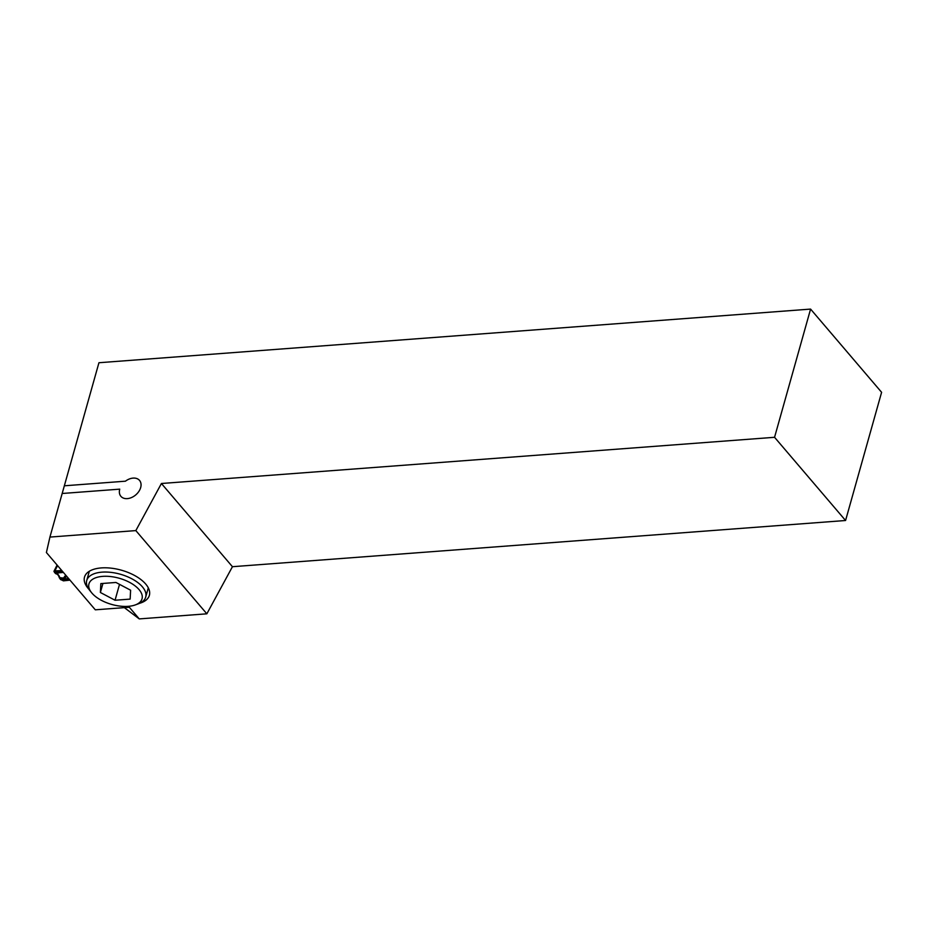 <?xml version="1.0" encoding="UTF-8"?>
<svg xmlns="http://www.w3.org/2000/svg" width="928" height="928" viewBox="0 0 928 928"><rect width="100%" height="100%" fill="white"/><g stroke="black" fill="none" stroke-linecap="round" stroke-linejoin="round"><path stroke-width="1.39" d="M115.942 582.459L100.839 583.596L100.386 592.493L115.049 600.242L130.152 599.105L130.604 590.208L115.942 582.459M91.953 593.131A27.562 13.618 -164.3 0 0 135.244 604.94A27.562 13.618 -164.3 0 0 135.848 586.484A27.562 13.618 -164.3 0 0 100.653 576.59A27.562 13.618 -164.3 0 0 91.559 592.656A27.562 13.618 -164.3 0 0 91.953 593.131M91.559 592.656L89.622 590.243A30.636 15.126 15.7 0 1 86.733 580.499A30.636 15.126 15.7 0 1 120.315 574.223A30.636 15.126 15.7 0 1 145.708 597.075A30.636 15.126 15.7 0 1 138.156 603.884L135.244 604.94M102.938 583.445L100.386 592.493M119.515 584.35L115.049 600.242M62.965 571.926L56.016 572.066L59.044 572.785L56.411 573.724A1.23 1.009 96.7 0 1 56.353 573.736L56.04 573.829A7.238 4.141 -87.3 0 1 59.253 577.587L60.714 579.582A1.23 0.858 -40.5 0 0 60.842 579.559L60.32 579.246M65.204 574.548A9.373 5.359 -87.3 0 1 65.598 575.348L63.371 578.179L59.253 577.587M69.96 580.128L63.44 580.858L60.39 579.339M56.04 573.829L54.578 572.39A1.23 0.858 -40.5 0 0 54.706 572.367L54.752 572.727M57.559 565.593L54.914 570.882L53.952 571.3L54.682 572.646M60.239 572.17A1.531 0.824 84.2 0 0 59.902 571.59L62.396 571.265M57.582 572.158L57.478 571.497L59.902 571.59L58.325 571.648L58.487 572.24M55.471 573.376L56.051 573.342A3.062 1.578 -94.3 0 1 56.19 573.469L57.652 572.866L55.552 572.251L55.634 571.474L61.434 571.335A1.531 0.835 85.1 0 1 61.851 572.008M54.578 572.39L55.332 570.929A1.23 0.592 87.7 0 0 55.402 571.01L54.555 572.193L56.376 572.843A3.062 2.146 139.5 0 1 56.701 572.796L56.886 573.156A1.23 0.893 68.2 0 0 57.42 573.318M63.336 572.367L56.016 572.066A1.531 1.334 8.7 0 0 55.297 571.776L55.297 571.764A1.531 1.334 8.9 0 1 56.016 572.066L63.371 572.402M55.123 573.075L56.051 573.342L56.399 572.39M54.427 572.205A1.23 0.858 -40.5 0 0 54.555 572.193L56.248 572.692A3.062 2.146 139.5 0 1 56.573 572.646L56.701 572.796M61.712 570.465L53.998 571.23M54.914 570.882L61.828 570.592M55.703 573.632L56.19 573.469A1.23 0.916 66.8 0 0 56.678 573.608M56.782 571.404L56.689 572.321L58.615 572.599L63.243 572.251M56.562 572.634L63.406 572.437L58.974 572.796M56.005 571.393A1.531 0.719 86.4 0 1 56.388 572.193L56.666 572.425M56.248 572.24L56.248 572.158A1.531 1.032 73.5 0 0 55.668 571.462M56.26 572.298L56.26 572.298A1.531 0.928 -52 0 0 55.552 572.251M56.77 572.054L55.402 571.01L61.956 570.743M55.506 572.205A1.531 0.986 -49.1 0 1 56.225 572.274L56.248 572.158A1.531 1.067 71.8 0 0 55.634 571.474M58.209 573.017A1.23 0.893 69 0 1 57.652 572.866L58.255 572.773A1.23 1.16 58.7 0 0 58.661 572.796M55.912 573.562A1.23 0.847 72.9 0 0 56.353 573.736A7.343 4.199 92.7 0 1 59.67 577.622L59.728 577.61A7.366 4.211 -87.3 0 0 56.411 573.724A1.23 0.905 66.9 0 1 55.912 573.562M55.657 573.562L55.97 573.539A1.23 0.905 67 0 0 56.469 573.701M68.881 578.863L63.765 579.408A1.531 1.079 -112.6 0 1 64.484 579.71L69.194 579.234M59.485 578.051L62.42 578.446L61.642 579.385L63.023 580.081L68.231 579.292A1.531 0.766 -92.6 0 0 67.767 578.933M60.714 579.582L63.719 580.754A1.23 0.673 -96.4 0 1 63.638 580.661L60.993 579.745L61.364 578.689A3.062 2.146 139.5 0 1 61.689 578.643L61.225 577.784M59.705 578.33L61.608 578.933A1.531 1.264 22.9 0 1 62.57 579.548L66.828 576.45M60.865 579.756A1.23 0.858 -40.5 0 0 60.993 579.745L61.48 578.828A3.062 2.146 139.5 0 1 61.805 578.782L61.689 578.643M59.995 578.782L60.274 578.295A3.062 1.578 85.7 0 0 60.158 578.121L60.134 577.657M68.8 578.77L62.536 579.71L68.776 578.736M63.765 579.408L68.846 578.817M68.614 578.55L64.16 578.875M63.255 579.664A1.531 1.125 -118.4 0 1 64.02 579.942A1.531 1.137 -120.1 0 0 63.266 579.652L62.57 579.548M63.023 580.081L62.64 579.501A1.531 1.23 54.9 0 0 61.886 578.759M66.062 579.002A1.531 0.754 -92.9 0 1 66.445 579.246L64.948 579.42A1.531 0.998 -103.6 0 0 64.415 579.188M62.837 579.756A1.531 0.824 -97.2 0 1 63.429 580.081M61.642 579.385A1.531 1.172 -26.2 0 1 62.512 579.629A1.531 1.137 -30.5 0 0 61.677 579.432M62.617 579.513A1.531 1.276 48.2 0 0 61.828 578.805L61.805 578.782M62.373 577.9L64.113 578.898M65.598 575.348A3.062 1.543 -114.4 0 1 66.387 576.613M64.206 578.84L63.185 578.55M881.6 392.3L845.57 520.504L232.441 566.706L206.851 613.814L139.258 618.906L124.352 607.631L139.258 618.906L129.317 607.26L139.258 618.906L206.851 613.814L135.836 530.596L206.851 613.814L232.441 566.706L161.426 483.5L135.836 530.596L49.926 537.08L135.836 530.596L161.426 483.5L774.555 437.297L845.57 520.504L232.441 566.706L161.426 483.5L774.555 437.297L845.57 520.504L881.6 392.3L810.585 309.094L774.555 437.297L810.585 309.094L881.6 392.3M125.442 481.191L64.345 485.796L98.936 362.732L810.585 309.094L98.936 362.732L49.926 537.08L62.176 493.487L119.747 489.149A12.25 8.572 -40.5 0 0 120.884 496.318A12.25 8.572 -40.5 0 0 135.778 494.879A12.25 8.572 -40.5 0 0 139.525 480.402A12.25 8.572 -40.5 0 0 125.442 481.191M46.4 552.52L49.926 537.08L46.4 552.52L95.306 609.812L129.317 607.26L95.306 609.812L46.4 552.52M145.719 584.06A33.698 16.646 -164.3 0 0 111.082 568.156A33.698 16.646 -164.3 0 0 84.506 577.112A33.698 16.646 -164.3 0 0 88.74 589.06A33.698 16.646 -164.3 0 1 84.506 577.112A33.698 16.646 -164.3 0 1 111.082 568.156A33.698 16.646 -164.3 0 1 145.719 584.06A33.698 16.646 -164.3 0 1 149.373 595.347A33.698 16.646 -164.3 0 0 145.719 584.06M139.525 603.328A33.698 16.646 -164.3 0 0 149.373 595.347A33.698 16.646 -164.3 0 1 139.525 603.328M55.332 570.929L61.886 570.674M69.832 579.965L63.638 580.661L64.044 579.93M63.719 580.754L69.902 580.058M62.988 579.675L62.675 579.478A1.531 1.23 56.2 0 0 61.921 578.736M145.708 597.075L148.294 587.842M86.733 580.499L89.32 571.265M57.084 565.036L54.056 571.091"/></g></svg>
